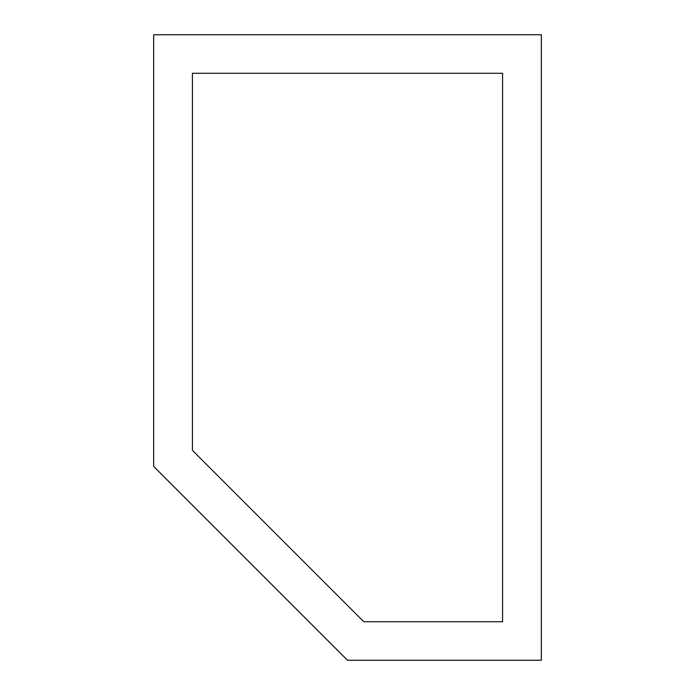 <?xml version="1.0" encoding="UTF-8"?>
<svg xmlns="http://www.w3.org/2000/svg" width="695" height="695" viewBox="0 0 695 695"><rect width="100%" height="100%" fill="white"/><g stroke="black" fill="none" stroke-linecap="round" stroke-linejoin="round"><path stroke-width="1.04" d="M541.344 34.75L541.344 660.25L347.5 660.25L153.656 466.406L153.656 34.75L541.344 34.75M502.572 73.279L192.428 73.279L192.428 450.351L363.798 621.721L502.572 621.721L502.572 73.279"/></g></svg>
